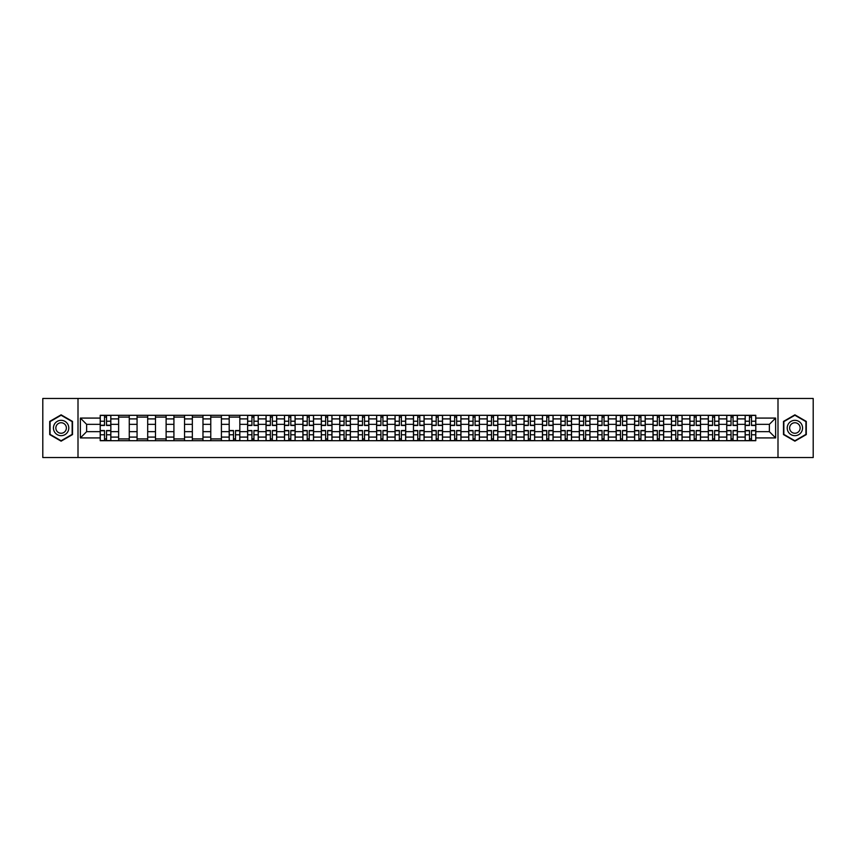 <?xml version="1.0" encoding="UTF-8"?>
<svg xmlns="http://www.w3.org/2000/svg" width="856" height="856" viewBox="0 0 856 856"><rect width="100%" height="100%" fill="white"/><g stroke="black" fill="none" stroke-linecap="round" stroke-linejoin="round"><path stroke-width="1.28" d="M777.997 457.532L813.2 457.532L813.2 398.468L42.8 398.468L42.8 457.532L777.997 457.532L777.997 398.468M118.631 440.701L118.631 418.905L110.841 418.905L110.841 440.701M110.841 418.905L110.841 415.299M118.631 418.905L118.631 415.299M129.267 415.299L129.267 440.701M137.067 440.701L137.067 415.299M147.692 415.299L147.692 440.701M155.492 440.701L155.492 415.299M166.118 415.299L166.118 440.701M173.918 440.701L173.918 415.299M184.543 415.299L184.543 440.701M192.343 440.701L192.343 415.299M202.979 415.299L202.979 440.701M210.769 440.701L210.769 415.299M221.404 415.299L221.404 440.701M229.194 440.701L229.194 415.299M239.83 415.299L239.83 440.701M247.63 440.701L247.63 415.299M258.255 415.299L258.255 440.701M266.055 440.701L266.055 415.299M276.681 415.299L276.681 440.701M284.481 440.701L284.481 415.299M295.106 415.299L295.106 440.701M302.906 440.701L302.906 415.299M313.542 415.299L313.542 440.701M321.332 440.701L321.332 415.299M331.968 415.299L331.968 440.701M339.757 440.701L339.757 415.299M350.393 415.299L350.393 440.701M358.193 440.701L358.193 415.299M368.818 415.299L368.818 440.701M376.619 440.701L376.619 415.299M387.244 415.299L387.244 440.701M395.044 440.701L395.044 415.299M405.68 415.299L405.68 440.701M413.469 440.701L413.469 415.299M424.105 415.299L424.105 440.701M431.895 440.701L431.895 415.299M442.531 415.299L442.531 440.701M450.32 440.701L450.32 415.299M460.956 415.299L460.956 440.701M468.756 440.701L468.756 415.299M479.381 415.299L479.381 440.701M487.182 440.701L487.182 415.299M497.807 415.299L497.807 440.701M505.607 440.701L505.607 415.299M516.243 415.299L516.243 440.701M524.033 440.701L524.033 415.299M534.668 415.299L534.668 440.701M542.458 440.701L542.458 415.299M553.094 415.299L553.094 440.701M560.894 440.701L560.894 415.299M571.519 415.299L571.519 440.701M579.319 440.701L579.319 415.299M589.945 415.299L589.945 440.701M597.745 440.701L597.745 415.299M608.37 415.299L608.37 440.701M616.17 440.701L616.17 415.299M626.806 415.299L626.806 440.701M634.596 440.701L634.596 415.299M645.231 415.299L645.231 440.701M653.021 440.701L653.021 415.299M663.657 415.299L663.657 440.701M671.457 440.701L671.457 415.299M682.082 415.299L682.082 440.701M689.883 440.701L689.883 415.299M700.508 415.299L700.508 440.701M708.308 440.701L708.308 415.299M718.933 415.299L718.933 440.701M726.733 440.701L726.733 415.299M737.369 415.299L737.369 440.701M745.159 440.701L745.159 415.299M745.159 431.659L737.369 431.659M726.733 431.659L718.933 431.659M708.308 431.659L700.508 431.659M689.883 431.659L682.082 431.659M671.457 431.659L663.657 431.659M653.021 431.659L645.231 431.659M634.596 431.659L626.806 431.659M616.17 431.659L608.37 431.659M597.745 431.659L589.945 431.659M579.319 431.659L571.519 431.659M560.894 431.659L553.094 431.659M542.458 431.659L534.668 431.659M524.033 431.659L516.243 431.659M505.607 431.659L497.807 431.659M487.182 431.659L479.381 431.659M468.756 431.659L460.956 431.659M450.32 431.659L442.531 431.659M431.895 431.659L424.105 431.659M413.469 431.659L405.68 431.659M395.044 431.659L387.244 431.659M376.619 431.659L368.818 431.659M358.193 431.659L350.393 431.659M339.757 431.659L331.968 431.659M321.332 431.659L313.542 431.659M302.906 431.659L295.106 431.659M284.481 431.659L276.681 431.659M266.055 431.659L258.255 431.659M247.63 431.659L239.83 431.659M229.194 431.659L221.404 431.659M210.769 431.659L202.979 431.659M192.343 431.659L184.543 431.659M173.918 431.659L166.118 431.659M155.492 431.659L147.692 431.659M137.067 431.659L129.267 431.659M118.631 431.659L110.841 431.659M745.159 424.341L737.369 424.341M726.733 424.341L718.933 424.341M708.308 424.341L700.508 424.341M689.883 424.341L682.082 424.341M671.457 424.341L663.657 424.341M653.021 424.341L645.231 424.341M634.596 424.341L626.806 424.341M616.17 424.341L608.37 424.341M597.745 424.341L589.945 424.341M579.319 424.341L571.519 424.341M560.894 424.341L553.094 424.341M542.458 424.341L534.668 424.341M524.033 424.341L516.243 424.341M505.607 424.341L497.807 424.341M487.182 424.341L479.381 424.341M468.756 424.341L460.956 424.341M450.32 424.341L442.531 424.341M431.895 424.341L424.105 424.341M413.469 424.341L405.68 424.341M395.044 424.341L387.244 424.341M376.619 424.341L368.818 424.341M358.193 424.341L350.393 424.341M339.757 424.341L331.968 424.341M321.332 424.341L313.542 424.341M302.906 424.341L295.106 424.341M284.481 424.341L276.681 424.341M266.055 424.341L258.255 424.341M247.63 424.341L239.83 424.341M229.194 424.341L221.404 424.341M210.769 424.341L202.979 424.341M192.343 424.341L184.543 424.341M173.918 424.341L166.118 424.341M155.492 424.341L147.692 424.341M137.067 424.341L129.267 424.341M118.631 424.341L110.841 424.341M86.627 431.659L100.206 431.659L100.206 424.341L86.627 424.341L86.627 431.659L80.368 437.919L80.368 418.081L100.206 418.081L100.206 424.341M755.795 424.341L755.795 431.659L769.373 431.659L769.373 424.341L755.795 424.341L755.795 415.299L100.206 415.299L100.206 418.081M755.795 418.081L775.632 418.081L775.632 437.919L755.795 437.919L755.795 431.659M100.206 431.659L100.206 440.701L755.795 440.701L755.795 437.919M100.206 437.919L80.368 437.919M78.003 457.532L78.003 398.468M72.503 421.42L61.108 414.839L49.712 421.42L49.712 434.581L61.108 441.161L72.503 434.581L72.503 421.42M806.288 421.42L794.892 414.839L783.497 421.42L783.497 434.581L794.892 441.161L806.288 434.581L806.288 421.42M106.529 438.925L104.518 438.925M104.518 417.075L106.529 417.075M129.267 438.925L118.631 438.925M118.631 417.075L129.267 417.075M147.692 438.925L137.067 438.925M137.067 417.075L147.692 417.075M166.118 438.925L155.492 438.925M155.492 417.075L166.118 417.075M184.543 438.925L173.918 438.925M173.918 417.075L184.543 417.075M202.979 438.925L192.343 438.925M192.343 417.075L202.979 417.075M221.404 438.925L210.769 438.925M210.769 417.075L221.404 417.075M235.518 438.925L233.506 438.925M229.194 417.075L239.83 417.075M253.943 438.925L251.942 438.925M251.942 417.075L253.943 417.075M272.369 438.925L270.368 438.925M270.368 417.075L272.369 417.075M290.805 438.925L288.793 438.925M288.793 417.075L290.805 417.075M309.23 438.925L307.218 438.925M307.218 417.075L309.23 417.075M327.655 438.925L325.644 438.925M325.644 417.075L327.655 417.075M346.081 438.925L344.069 438.925M344.069 417.075L346.081 417.075M364.506 438.925L362.505 438.925M362.505 417.075L364.506 417.075M382.932 438.925L380.931 438.925M380.931 417.075L382.932 417.075M401.368 438.925L399.356 438.925M399.356 417.075L401.368 417.075M419.793 438.925L417.781 438.925M417.781 417.075L419.793 417.075M438.219 438.925L436.207 438.925M436.207 417.075L438.219 417.075M456.644 438.925L454.632 438.925M454.632 417.075L456.644 417.075M475.069 438.925L473.068 438.925M473.068 417.075L475.069 417.075M493.495 438.925L491.494 438.925M491.494 417.075L493.495 417.075M511.931 438.925L509.919 438.925M509.919 417.075L511.931 417.075M530.356 438.925L528.345 438.925M528.345 417.075L530.356 417.075M548.782 438.925L546.77 438.925M546.77 417.075L548.782 417.075M567.207 438.925L565.195 438.925M565.195 417.075L567.207 417.075M585.632 438.925L583.632 438.925M583.632 417.075L585.632 417.075M604.058 438.925L602.057 438.925M602.057 417.075L604.058 417.075M622.494 438.925L620.482 438.925M620.482 417.075L622.494 417.075M640.919 438.925L638.908 438.925M638.908 417.075L640.919 417.075M659.345 438.925L657.333 438.925M657.333 417.075L659.345 417.075M677.77 438.925L675.759 438.925M675.759 417.075L677.77 417.075M696.196 438.925L694.195 438.925M694.195 417.075L696.196 417.075M714.621 438.925L712.62 438.925M712.62 417.075L714.621 417.075M733.057 438.925L731.045 438.925M731.045 417.075L733.057 417.075M751.482 438.925L749.471 438.925M749.471 417.075L751.482 417.075M80.368 418.081L86.627 424.341M769.373 431.659L775.632 437.919M769.373 424.341L775.632 418.081M106.529 425.464L106.529 415.417L110.777 415.417L110.777 425.464L106.529 425.464M104.518 416.958L106.529 416.958M104.518 415.417L100.27 415.417L100.27 425.464L104.518 425.464L104.518 415.417L106.529 415.417M104.518 430.536L104.518 440.583L100.27 440.583L100.27 430.536L104.518 430.536M106.529 439.042L104.518 439.042M106.529 440.583L110.777 440.583L110.777 430.536L106.529 430.536L106.529 440.583L104.518 440.583M54.463 431.841A7.683 7.683 0 0 0 64.949 434.645A7.683 7.683 0 0 0 67.763 424.159A7.683 7.683 0 0 0 57.266 421.355A7.683 7.683 0 0 0 54.463 431.841M56.56 430.632A5.254 5.254 0 0 0 63.74 432.548A5.254 5.254 0 0 0 65.666 425.368A5.254 5.254 0 0 0 58.486 423.453A5.254 5.254 0 0 0 56.56 430.632M61.108 415.246L72.15 421.623L72.15 434.377L61.108 440.754L50.065 434.377L50.065 421.623L61.108 415.246M788.237 431.841A7.683 7.683 0 0 0 798.734 434.645A7.683 7.683 0 0 0 801.537 424.159A7.683 7.683 0 0 0 791.051 421.355A7.683 7.683 0 0 0 788.237 431.841M790.334 430.632A5.254 5.254 0 0 0 797.514 432.548A5.254 5.254 0 0 0 799.44 425.368A5.254 5.254 0 0 0 792.26 423.453A5.254 5.254 0 0 0 790.334 430.632M794.892 415.246L805.935 421.623L805.935 434.377L794.892 440.754L783.85 434.377L783.85 421.623L794.892 415.246M253.943 425.464L253.943 415.417L258.202 415.417L258.202 425.464L253.943 425.464M251.942 416.958L253.943 416.958M251.942 415.417L247.684 415.417L247.684 425.464L251.942 425.464L251.942 415.417L253.943 415.417M272.369 425.464L272.369 415.417L276.627 415.417L276.627 425.464L272.369 425.464M270.368 416.958L272.369 416.958M270.368 415.417L266.109 415.417L266.109 425.464L270.368 425.464L270.368 415.417L272.369 415.417M290.805 425.464L290.805 415.417L295.053 415.417L295.053 425.464L290.805 425.464M288.793 416.958L290.805 416.958M288.793 415.417L284.534 415.417L284.534 425.464L288.793 425.464L288.793 415.417L290.805 415.417M309.23 425.464L309.23 415.417L313.478 415.417L313.478 425.464L309.23 425.464M307.218 416.958L309.23 416.958M307.218 415.417L302.971 415.417L302.971 425.464L307.218 425.464L307.218 415.417L309.23 415.417M327.655 425.464L327.655 415.417L331.903 415.417L331.903 425.464L327.655 425.464M325.644 416.958L327.655 416.958M325.644 415.417L321.396 415.417L321.396 425.464L325.644 425.464L325.644 415.417L327.655 415.417M346.081 425.464L346.081 415.417L350.329 415.417L350.329 425.464L346.081 425.464M344.069 416.958L346.081 416.958M344.069 415.417L339.821 415.417L339.821 425.464L344.069 425.464L344.069 415.417L346.081 415.417M364.506 425.464L364.506 415.417L368.765 415.417L368.765 425.464L364.506 425.464M362.505 416.958L364.506 416.958M362.505 415.417L358.247 415.417L358.247 425.464L362.505 425.464L362.505 415.417L364.506 415.417M382.932 425.464L382.932 415.417L387.19 415.417L387.19 425.464L382.932 425.464M380.931 416.958L382.932 416.958M380.931 415.417L376.672 415.417L376.672 425.464L380.931 425.464L380.931 415.417L382.932 415.417M401.368 425.464L401.368 415.417L405.616 415.417L405.616 425.464L401.368 425.464M399.356 416.958L401.368 416.958M399.356 415.417L395.098 415.417L395.098 425.464L399.356 425.464L399.356 415.417L401.368 415.417M419.793 425.464L419.793 415.417L424.041 415.417L424.041 425.464L419.793 425.464M417.781 416.958L419.793 416.958M417.781 415.417L413.534 415.417L413.534 425.464L417.781 425.464L417.781 415.417L419.793 415.417M438.219 425.464L438.219 415.417L442.466 415.417L442.466 425.464L438.219 425.464M436.207 416.958L438.219 416.958M436.207 415.417L431.959 415.417L431.959 425.464L436.207 425.464L436.207 415.417L438.219 415.417M456.644 425.464L456.644 415.417L460.903 415.417L460.903 425.464L456.644 425.464M454.632 416.958L456.644 416.958M454.632 415.417L450.384 415.417L450.384 425.464L454.632 425.464L454.632 415.417L456.644 415.417M475.069 425.464L475.069 415.417L479.328 415.417L479.328 425.464L475.069 425.464M473.068 416.958L475.069 416.958M473.068 415.417L468.81 415.417L468.81 425.464L473.068 425.464L473.068 415.417L475.069 415.417M493.495 425.464L493.495 415.417L497.753 415.417L497.753 425.464L493.495 425.464M491.494 416.958L493.495 416.958M491.494 415.417L487.235 415.417L487.235 425.464L491.494 425.464L491.494 415.417L493.495 415.417M511.931 425.464L511.931 415.417L516.179 415.417L516.179 425.464L511.931 425.464M509.919 416.958L511.931 416.958M509.919 415.417L505.671 415.417L505.671 425.464L509.919 425.464L509.919 415.417L511.931 415.417M530.356 425.464L530.356 415.417L534.604 415.417L534.604 425.464L530.356 425.464M528.345 416.958L530.356 416.958M528.345 415.417L524.097 415.417L524.097 425.464L528.345 425.464L528.345 415.417L530.356 415.417M548.782 425.464L548.782 415.417L553.03 415.417L553.03 425.464L548.782 425.464M546.77 416.958L548.782 416.958M546.77 415.417L542.522 415.417L542.522 425.464L546.77 425.464L546.77 415.417L548.782 415.417M567.207 425.464L567.207 415.417L571.466 415.417L571.466 425.464L567.207 425.464M565.195 416.958L567.207 416.958M565.195 415.417L560.947 415.417L560.947 425.464L565.195 425.464L565.195 415.417L567.207 415.417M585.632 425.464L585.632 415.417L589.891 415.417L589.891 425.464L585.632 425.464M583.632 416.958L585.632 416.958M583.632 415.417L579.373 415.417L579.373 425.464L583.632 425.464L583.632 415.417L585.632 415.417M604.058 425.464L604.058 415.417L608.316 415.417L608.316 425.464L604.058 425.464M602.057 416.958L604.058 416.958M602.057 415.417L597.798 415.417L597.798 425.464L602.057 425.464L602.057 415.417L604.058 415.417M622.494 425.464L622.494 415.417L626.742 415.417L626.742 425.464L622.494 425.464M620.482 416.958L622.494 416.958M620.482 415.417L616.234 415.417L616.234 425.464L620.482 425.464L620.482 415.417L622.494 415.417M640.919 425.464L640.919 415.417L645.167 415.417L645.167 425.464L640.919 425.464M638.908 416.958L640.919 416.958M638.908 415.417L634.66 415.417L634.66 425.464L638.908 425.464L638.908 415.417L640.919 415.417M659.345 425.464L659.345 415.417L663.593 415.417L663.593 425.464L659.345 425.464M657.333 416.958L659.345 416.958M657.333 415.417L653.085 415.417L653.085 425.464L657.333 425.464L657.333 415.417L659.345 415.417M677.77 425.464L677.77 415.417L682.029 415.417L682.029 425.464L677.77 425.464M675.759 416.958L677.77 416.958M675.759 415.417L671.511 415.417L671.511 425.464L675.759 425.464L675.759 415.417L677.77 415.417M696.196 425.464L696.196 415.417L700.454 415.417L700.454 425.464L696.196 425.464M694.195 416.958L696.196 416.958M694.195 415.417L689.936 415.417L689.936 425.464L694.195 425.464L694.195 415.417L696.196 415.417M714.621 425.464L714.621 415.417L718.88 415.417L718.88 425.464L714.621 425.464M712.62 416.958L714.621 416.958M712.62 415.417L708.361 415.417L708.361 425.464L712.62 425.464L712.62 415.417L714.621 415.417M733.057 425.464L733.057 415.417L737.305 415.417L737.305 425.464L733.057 425.464M731.045 416.958L733.057 416.958M731.045 415.417L726.798 415.417L726.798 425.464L731.045 425.464L731.045 415.417L733.057 415.417M751.482 425.464L751.482 415.417L755.73 415.417L755.73 425.464L751.482 425.464M749.471 416.958L751.482 416.958M749.471 415.417L745.223 415.417L745.223 425.464L749.471 425.464L749.471 415.417L751.482 415.417M233.506 430.536L233.506 440.583L229.258 440.583L229.258 430.536L233.506 430.536M235.518 439.042L233.506 439.042M235.518 440.583L239.766 440.583L239.766 430.536L235.518 430.536L235.518 440.583L233.506 440.583M251.942 430.536L251.942 440.583L247.684 440.583L247.684 430.536L251.942 430.536M253.943 439.042L251.942 439.042M253.943 440.583L258.202 440.583L258.202 430.536L253.943 430.536L253.943 440.583L251.942 440.583M270.368 430.536L270.368 440.583L266.109 440.583L266.109 430.536L270.368 430.536M272.369 439.042L270.368 439.042M272.369 440.583L276.627 440.583L276.627 430.536L272.369 430.536L272.369 440.583L270.368 440.583M288.793 430.536L288.793 440.583L284.534 440.583L284.534 430.536L288.793 430.536M290.805 439.042L288.793 439.042M290.805 440.583L295.053 440.583L295.053 430.536L290.805 430.536L290.805 440.583L288.793 440.583M307.218 430.536L307.218 440.583L302.971 440.583L302.971 430.536L307.218 430.536M309.23 439.042L307.218 439.042M309.23 440.583L313.478 440.583L313.478 430.536L309.23 430.536L309.23 440.583L307.218 440.583M325.644 430.536L325.644 440.583L321.396 440.583L321.396 430.536L325.644 430.536M327.655 439.042L325.644 439.042M327.655 440.583L331.903 440.583L331.903 430.536L327.655 430.536L327.655 440.583L325.644 440.583M344.069 430.536L344.069 440.583L339.821 440.583L339.821 430.536L344.069 430.536M346.081 439.042L344.069 439.042M346.081 440.583L350.329 440.583L350.329 430.536L346.081 430.536L346.081 440.583L344.069 440.583M362.505 430.536L362.505 440.583L358.247 440.583L358.247 430.536L362.505 430.536M364.506 439.042L362.505 439.042M364.506 440.583L368.765 440.583L368.765 430.536L364.506 430.536L364.506 440.583L362.505 440.583M380.931 430.536L380.931 440.583L376.672 440.583L376.672 430.536L380.931 430.536M382.932 439.042L380.931 439.042M382.932 440.583L387.19 440.583L387.19 430.536L382.932 430.536L382.932 440.583L380.931 440.583M399.356 430.536L399.356 440.583L395.098 440.583L395.098 430.536L399.356 430.536M401.368 439.042L399.356 439.042M401.368 440.583L405.616 440.583L405.616 430.536L401.368 430.536L401.368 440.583L399.356 440.583M417.781 430.536L417.781 440.583L413.534 440.583L413.534 430.536L417.781 430.536M419.793 439.042L417.781 439.042M419.793 440.583L424.041 440.583L424.041 430.536L419.793 430.536L419.793 440.583L417.781 440.583M436.207 430.536L436.207 440.583L431.959 440.583L431.959 430.536L436.207 430.536M438.219 439.042L436.207 439.042M438.219 440.583L442.466 440.583L442.466 430.536L438.219 430.536L438.219 440.583L436.207 440.583M454.632 430.536L454.632 440.583L450.384 440.583L450.384 430.536L454.632 430.536M456.644 439.042L454.632 439.042M456.644 440.583L460.903 440.583L460.903 430.536L456.644 430.536L456.644 440.583L454.632 440.583M473.068 430.536L473.068 440.583L468.81 440.583L468.81 430.536L473.068 430.536M475.069 439.042L473.068 439.042M475.069 440.583L479.328 440.583L479.328 430.536L475.069 430.536L475.069 440.583L473.068 440.583M491.494 430.536L491.494 440.583L487.235 440.583L487.235 430.536L491.494 430.536M493.495 439.042L491.494 439.042M493.495 440.583L497.753 440.583L497.753 430.536L493.495 430.536L493.495 440.583L491.494 440.583M509.919 430.536L509.919 440.583L505.671 440.583L505.671 430.536L509.919 430.536M511.931 439.042L509.919 439.042M511.931 440.583L516.179 440.583L516.179 430.536L511.931 430.536L511.931 440.583L509.919 440.583M528.345 430.536L528.345 440.583L524.097 440.583L524.097 430.536L528.345 430.536M530.356 439.042L528.345 439.042M530.356 440.583L534.604 440.583L534.604 430.536L530.356 430.536L530.356 440.583L528.345 440.583M546.77 430.536L546.77 440.583L542.522 440.583L542.522 430.536L546.77 430.536M548.782 439.042L546.77 439.042M548.782 440.583L553.03 440.583L553.03 430.536L548.782 430.536L548.782 440.583L546.77 440.583M565.195 430.536L565.195 440.583L560.947 440.583L560.947 430.536L565.195 430.536M567.207 439.042L565.195 439.042M567.207 440.583L571.466 440.583L571.466 430.536L567.207 430.536L567.207 440.583L565.195 440.583M583.632 430.536L583.632 440.583L579.373 440.583L579.373 430.536L583.632 430.536M585.632 439.042L583.632 439.042M585.632 440.583L589.891 440.583L589.891 430.536L585.632 430.536L585.632 440.583L583.632 440.583M602.057 430.536L602.057 440.583L597.798 440.583L597.798 430.536L602.057 430.536M604.058 439.042L602.057 439.042M604.058 440.583L608.316 440.583L608.316 430.536L604.058 430.536L604.058 440.583L602.057 440.583M620.482 430.536L620.482 440.583L616.234 440.583L616.234 430.536L620.482 430.536M622.494 439.042L620.482 439.042M622.494 440.583L626.742 440.583L626.742 430.536L622.494 430.536L622.494 440.583L620.482 440.583M638.908 430.536L638.908 440.583L634.66 440.583L634.66 430.536L638.908 430.536M640.919 439.042L638.908 439.042M640.919 440.583L645.167 440.583L645.167 430.536L640.919 430.536L640.919 440.583L638.908 440.583M657.333 430.536L657.333 440.583L653.085 440.583L653.085 430.536L657.333 430.536M659.345 439.042L657.333 439.042M659.345 440.583L663.593 440.583L663.593 430.536L659.345 430.536L659.345 440.583L657.333 440.583M675.759 430.536L675.759 440.583L671.511 440.583L671.511 430.536L675.759 430.536M677.77 439.042L675.759 439.042M677.77 440.583L682.029 440.583L682.029 430.536L677.77 430.536L677.77 440.583L675.759 440.583M694.195 430.536L694.195 440.583L689.936 440.583L689.936 430.536L694.195 430.536M696.196 439.042L694.195 439.042M696.196 440.583L700.454 440.583L700.454 430.536L696.196 430.536L696.196 440.583L694.195 440.583M712.62 430.536L712.62 440.583L708.361 440.583L708.361 430.536L712.62 430.536M714.621 439.042L712.62 439.042M714.621 440.583L718.88 440.583L718.88 430.536L714.621 430.536L714.621 440.583L712.62 440.583M731.045 430.536L731.045 440.583L726.798 440.583L726.798 430.536L731.045 430.536M733.057 439.042L731.045 439.042M733.057 440.583L737.305 440.583L737.305 430.536L733.057 430.536L733.057 440.583L731.045 440.583M749.471 430.536L749.471 440.583L745.223 440.583L745.223 430.536L749.471 430.536M751.482 439.042L749.471 439.042M751.482 440.583L755.73 440.583L755.73 430.536L751.482 430.536L751.482 440.583L749.471 440.583M726.733 418.905L718.933 418.905M708.308 418.905L700.508 418.905M689.883 418.905L682.082 418.905M671.457 418.905L663.657 418.905M653.021 418.905L645.231 418.905M634.596 418.905L626.806 418.905M616.17 418.905L608.37 418.905M597.745 418.905L589.945 418.905M579.319 418.905L571.519 418.905M560.894 418.905L553.094 418.905M542.458 418.905L534.668 418.905M524.033 418.905L516.243 418.905M505.607 418.905L497.807 418.905M487.182 418.905L479.381 418.905M468.756 418.905L460.956 418.905M450.32 418.905L442.531 418.905M431.895 418.905L424.105 418.905M413.469 418.905L405.68 418.905M395.044 418.905L387.244 418.905M376.619 418.905L368.818 418.905M358.193 418.905L350.393 418.905M339.757 418.905L331.968 418.905M321.332 418.905L313.542 418.905M302.906 418.905L295.106 418.905M284.481 418.905L276.681 418.905M266.055 418.905L258.255 418.905M247.63 418.905L239.83 418.905M229.194 418.905L221.404 418.905M210.769 418.905L202.979 418.905M192.343 418.905L184.543 418.905M173.918 418.905L166.118 418.905M155.492 418.905L147.692 418.905M137.067 418.905L129.267 418.905M745.159 418.905L737.369 418.905M726.733 437.095L718.933 437.095M708.308 437.095L700.508 437.095M689.883 437.095L682.082 437.095M671.457 437.095L663.657 437.095M653.021 437.095L645.231 437.095M634.596 437.095L626.806 437.095M616.17 437.095L608.37 437.095M597.745 437.095L589.945 437.095M579.319 437.095L571.519 437.095M560.894 437.095L553.094 437.095M542.458 437.095L534.668 437.095M524.033 437.095L516.243 437.095M505.607 437.095L497.807 437.095M487.182 437.095L479.381 437.095M468.756 437.095L460.956 437.095M450.32 437.095L442.531 437.095M431.895 437.095L424.105 437.095M413.469 437.095L405.68 437.095M395.044 437.095L387.244 437.095M376.619 437.095L368.818 437.095M358.193 437.095L350.393 437.095M339.757 437.095L331.968 437.095M321.332 437.095L313.542 437.095M302.906 437.095L295.106 437.095M284.481 437.095L276.681 437.095M266.055 437.095L258.255 437.095M247.63 437.095L239.83 437.095M229.194 437.095L221.404 437.095M210.769 437.095L202.979 437.095M192.343 437.095L184.543 437.095M173.918 437.095L166.118 437.095M155.492 437.095L147.692 437.095M137.067 437.095L129.267 437.095M118.631 437.095L110.841 437.095M745.159 437.095L737.369 437.095M106.529 425.207L110.777 425.207M106.529 421.227L110.777 421.227M100.27 425.207L104.518 425.207M100.27 421.227L104.518 421.227M104.518 430.793L100.27 430.793M104.518 434.773L100.27 434.773M110.777 430.793L106.529 430.793M110.777 434.773L106.529 434.773M253.943 425.207L258.202 425.207M253.943 421.227L258.202 421.227M247.684 425.207L251.942 425.207M247.684 421.227L251.942 421.227M272.369 425.207L276.627 425.207M272.369 421.227L276.627 421.227M266.109 425.207L270.368 425.207M266.109 421.227L270.368 421.227M290.805 425.207L295.053 425.207M290.805 421.227L295.053 421.227M284.534 425.207L288.793 425.207M284.534 421.227L288.793 421.227M309.23 425.207L313.478 425.207M309.23 421.227L313.478 421.227M302.971 425.207L307.218 425.207M302.971 421.227L307.218 421.227M327.655 425.207L331.903 425.207M327.655 421.227L331.903 421.227M321.396 425.207L325.644 425.207M321.396 421.227L325.644 421.227M346.081 425.207L350.329 425.207M346.081 421.227L350.329 421.227M339.821 425.207L344.069 425.207M339.821 421.227L344.069 421.227M364.506 425.207L368.765 425.207M364.506 421.227L368.765 421.227M358.247 425.207L362.505 425.207M358.247 421.227L362.505 421.227M382.932 425.207L387.19 425.207M382.932 421.227L387.19 421.227M376.672 425.207L380.931 425.207M376.672 421.227L380.931 421.227M401.368 425.207L405.616 425.207M401.368 421.227L405.616 421.227M395.098 425.207L399.356 425.207M395.098 421.227L399.356 421.227M419.793 425.207L424.041 425.207M419.793 421.227L424.041 421.227M413.534 425.207L417.781 425.207M413.534 421.227L417.781 421.227M438.219 425.207L442.466 425.207M438.219 421.227L442.466 421.227M431.959 425.207L436.207 425.207M431.959 421.227L436.207 421.227M456.644 425.207L460.903 425.207M456.644 421.227L460.903 421.227M450.384 425.207L454.632 425.207M450.384 421.227L454.632 421.227M475.069 425.207L479.328 425.207M475.069 421.227L479.328 421.227M468.81 425.207L473.068 425.207M468.81 421.227L473.068 421.227M493.495 425.207L497.753 425.207M493.495 421.227L497.753 421.227M487.235 425.207L491.494 425.207M487.235 421.227L491.494 421.227M511.931 425.207L516.179 425.207M511.931 421.227L516.179 421.227M505.671 425.207L509.919 425.207M505.671 421.227L509.919 421.227M530.356 425.207L534.604 425.207M530.356 421.227L534.604 421.227M524.097 425.207L528.345 425.207M524.097 421.227L528.345 421.227M548.782 425.207L553.03 425.207M548.782 421.227L553.03 421.227M542.522 425.207L546.77 425.207M542.522 421.227L546.77 421.227M567.207 425.207L571.466 425.207M567.207 421.227L571.466 421.227M560.947 425.207L565.195 425.207M560.947 421.227L565.195 421.227M585.632 425.207L589.891 425.207M585.632 421.227L589.891 421.227M579.373 425.207L583.632 425.207M579.373 421.227L583.632 421.227M604.058 425.207L608.316 425.207M604.058 421.227L608.316 421.227M597.798 425.207L602.057 425.207M597.798 421.227L602.057 421.227M622.494 425.207L626.742 425.207M622.494 421.227L626.742 421.227M616.234 425.207L620.482 425.207M616.234 421.227L620.482 421.227M640.919 425.207L645.167 425.207M640.919 421.227L645.167 421.227M634.66 425.207L638.908 425.207M634.66 421.227L638.908 421.227M659.345 425.207L663.593 425.207M659.345 421.227L663.593 421.227M653.085 425.207L657.333 425.207M653.085 421.227L657.333 421.227M677.77 425.207L682.029 425.207M677.77 421.227L682.029 421.227M671.511 425.207L675.759 425.207M671.511 421.227L675.759 421.227M696.196 425.207L700.454 425.207M696.196 421.227L700.454 421.227M689.936 425.207L694.195 425.207M689.936 421.227L694.195 421.227M714.621 425.207L718.88 425.207M714.621 421.227L718.88 421.227M708.361 425.207L712.62 425.207M708.361 421.227L712.62 421.227M733.057 425.207L737.305 425.207M733.057 421.227L737.305 421.227M726.798 425.207L731.045 425.207M726.798 421.227L731.045 421.227M751.482 425.207L755.73 425.207M751.482 421.227L755.73 421.227M745.223 425.207L749.471 425.207M745.223 421.227L749.471 421.227M233.506 430.793L229.258 430.793M233.506 434.773L229.258 434.773M239.766 430.793L235.518 430.793M239.766 434.773L235.518 434.773M251.942 430.793L247.684 430.793M251.942 434.773L247.684 434.773M258.202 430.793L253.943 430.793M258.202 434.773L253.943 434.773M270.368 430.793L266.109 430.793M270.368 434.773L266.109 434.773M276.627 430.793L272.369 430.793M276.627 434.773L272.369 434.773M288.793 430.793L284.534 430.793M288.793 434.773L284.534 434.773M295.053 430.793L290.805 430.793M295.053 434.773L290.805 434.773M307.218 430.793L302.971 430.793M307.218 434.773L302.971 434.773M313.478 430.793L309.23 430.793M313.478 434.773L309.23 434.773M325.644 430.793L321.396 430.793M325.644 434.773L321.396 434.773M331.903 430.793L327.655 430.793M331.903 434.773L327.655 434.773M344.069 430.793L339.821 430.793M344.069 434.773L339.821 434.773M350.329 430.793L346.081 430.793M350.329 434.773L346.081 434.773M362.505 430.793L358.247 430.793M362.505 434.773L358.247 434.773M368.765 430.793L364.506 430.793M368.765 434.773L364.506 434.773M380.931 430.793L376.672 430.793M380.931 434.773L376.672 434.773M387.19 430.793L382.932 430.793M387.19 434.773L382.932 434.773M399.356 430.793L395.098 430.793M399.356 434.773L395.098 434.773M405.616 430.793L401.368 430.793M405.616 434.773L401.368 434.773M417.781 430.793L413.534 430.793M417.781 434.773L413.534 434.773M424.041 430.793L419.793 430.793M424.041 434.773L419.793 434.773M436.207 430.793L431.959 430.793M436.207 434.773L431.959 434.773M442.466 430.793L438.219 430.793M442.466 434.773L438.219 434.773M454.632 430.793L450.384 430.793M454.632 434.773L450.384 434.773M460.903 430.793L456.644 430.793M460.903 434.773L456.644 434.773M473.068 430.793L468.81 430.793M473.068 434.773L468.81 434.773M479.328 430.793L475.069 430.793M479.328 434.773L475.069 434.773M491.494 430.793L487.235 430.793M491.494 434.773L487.235 434.773M497.753 430.793L493.495 430.793M497.753 434.773L493.495 434.773M509.919 430.793L505.671 430.793M509.919 434.773L505.671 434.773M516.179 430.793L511.931 430.793M516.179 434.773L511.931 434.773M528.345 430.793L524.097 430.793M528.345 434.773L524.097 434.773M534.604 430.793L530.356 430.793M534.604 434.773L530.356 434.773M546.77 430.793L542.522 430.793M546.77 434.773L542.522 434.773M553.03 430.793L548.782 430.793M553.03 434.773L548.782 434.773M565.195 430.793L560.947 430.793M565.195 434.773L560.947 434.773M571.466 430.793L567.207 430.793M571.466 434.773L567.207 434.773M583.632 430.793L579.373 430.793M583.632 434.773L579.373 434.773M589.891 430.793L585.632 430.793M589.891 434.773L585.632 434.773M602.057 430.793L597.798 430.793M602.057 434.773L597.798 434.773M608.316 430.793L604.058 430.793M608.316 434.773L604.058 434.773M620.482 430.793L616.234 430.793M620.482 434.773L616.234 434.773M626.742 430.793L622.494 430.793M626.742 434.773L622.494 434.773M638.908 430.793L634.66 430.793M638.908 434.773L634.66 434.773M645.167 430.793L640.919 430.793M645.167 434.773L640.919 434.773M657.333 430.793L653.085 430.793M657.333 434.773L653.085 434.773M663.593 430.793L659.345 430.793M663.593 434.773L659.345 434.773M675.759 430.793L671.511 430.793M675.759 434.773L671.511 434.773M682.029 430.793L677.77 430.793M682.029 434.773L677.77 434.773M694.195 430.793L689.936 430.793M694.195 434.773L689.936 434.773M700.454 430.793L696.196 430.793M700.454 434.773L696.196 434.773M712.62 430.793L708.361 430.793M712.62 434.773L708.361 434.773M718.88 430.793L714.621 430.793M718.88 434.773L714.621 434.773M731.045 430.793L726.798 430.793M731.045 434.773L726.798 434.773M737.305 430.793L733.057 430.793M737.305 434.773L733.057 434.773M749.471 430.793L745.223 430.793M749.471 434.773L745.223 434.773M755.73 430.793L751.482 430.793M755.73 434.773L751.482 434.773"/></g></svg>
